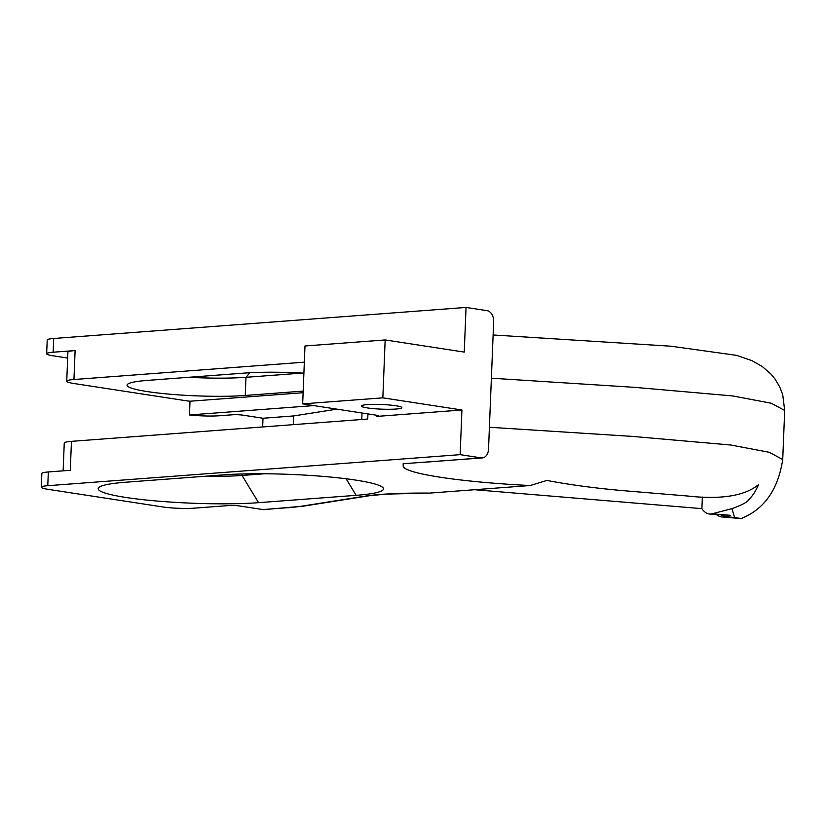 <?xml version="1.0" encoding="UTF-8"?>
<svg xmlns="http://www.w3.org/2000/svg" width="826" height="826" viewBox="0 0 826 826"><rect width="100%" height="100%" fill="white"/><g stroke="black" fill="none" stroke-linecap="round" stroke-linejoin="round"><path stroke-width="1.24" d="M369.325 495.724L386.3 494.103L429.788 493.091L530.127 485.533L546.926 480.443C571.561 485.141 599.263 488.734 630.011 491.222L688.089 496.054C710.567 498.543 741.325 498.997 758.619 484.521C755.697 491.088 752.527 496.013 749.099 499.307C747.829 501.909 742.109 505.027 731.929 508.64L712.146 513.793A59.317 20.753 94.8 0 1 709.586 514.03A59.317 20.753 94.8 0 1 701.893 508.651L702.358 497.066M701.893 508.651L474.589 489.715M429.788 493.091C403.377 492.895 382.593 493.793 367.446 495.776A9.891 8.528 81 0 0 369.325 495.734A9.891 8.528 81 0 0 369.377 495.724A9.891 8.528 81 0 0 369.749 495.662M367.446 495.776L301.903 506.142A88.981 10.17 2.3 0 1 287.944 507.67L262.854 509.559L239.406 505.956A7.413 0.847 -177.7 0 0 228.926 505.543L194.069 508.166A22.25 2.54 2.3 0 1 162.639 506.927L47.846 489.291A22.25 2.54 2.3 0 1 41.3 487.226A22.25 2.54 2.3 0 1 47.774 485.698L460.144 454.651L481.135 457.883L421.136 462.529M258.548 502.673L356.151 495.332A93.927 10.738 -177.7 0 0 382.923 487.619A93.927 10.738 -177.7 0 0 320.622 476.199A93.927 10.738 -177.7 0 0 223.154 474.898L125.552 482.239A93.927 10.738 -177.7 0 0 98.872 487.485A93.927 10.738 -177.7 0 0 151.086 500.504A93.927 10.738 -177.7 0 0 258.548 502.673L242.039 475.456A69.208 7.909 2.3 0 1 205.736 476.21M367.942 413.909L367.735 419.04L71.449 441.352A24.718 2.829 -177.7 0 0 64.252 443.046L63.137 470.841M262.658 426.959L263.009 418.245L243.05 415.179A7.413 0.847 -177.7 0 0 232.581 414.766L219.675 415.736A24.718 2.829 2.3 0 1 189.464 414.962L190.011 401.23L303.111 392.711M189.464 414.962L313.859 405.597M263.009 418.245L293.674 415.932L293.333 424.647M293.674 415.932L336.925 409.149M361.767 419.494L362.025 413M262.854 509.559A9.891 6.99 85.7 0 0 263.99 509.611L303.844 506.09A9.891 8.528 81 0 1 301.903 506.142M190.011 401.23A24.718 2.829 2.3 0 1 185.303 400.62L74.01 383.522A24.718 2.829 2.3 0 1 66.741 381.22A24.718 2.829 2.3 0 1 73.937 379.516L304.34 362.17M303.896 373.156A69.208 7.909 -177.7 0 0 244.847 373.063L147.245 380.414A69.208 7.909 -177.7 0 0 127.09 385.164A69.208 7.909 -177.7 0 0 169.702 394.188A69.208 7.909 -177.7 0 0 245.25 395.468L303.173 391.101M66.741 381.22L67.897 352.258A24.718 2.829 2.3 0 1 75.104 350.565L53.143 352.217L53.69 338.484A22.25 2.54 -177.7 0 0 47.216 340.002L46.659 353.745A22.25 2.54 2.3 0 1 53.143 352.217M264.423 473.763L242.039 475.456L242.09 473.969M376.532 416.428A7.413 0.847 -177.7 0 0 378.69 415.922A7.413 0.847 -177.7 0 0 376.511 415.23L302.667 403.883L382.841 397.843L461.93 409.995L376.532 416.428L376.584 415.241M481.135 457.883A9.891 6.99 -94.3 0 0 482.27 457.924A9.891 6.99 -94.3 0 0 488.527 449.137L493.659 321.551A9.891 6.99 -94.3 0 0 487.051 310.659L466.05 307.437L464.253 352.093L385.164 339.94L304.99 345.98L302.667 403.883M67.67 358.04L53.205 355.82A22.25 2.54 2.3 0 1 46.659 353.745M47.774 485.698L48.331 471.956A22.25 2.54 -177.7 0 0 41.847 473.484L41.3 487.226M48.331 471.956L70.293 470.304L71.449 441.352M482.27 457.924L403.129 463.747L403.243 465.348C400.321 473.37 462.25 482.239 530.127 485.533M731.929 508.64L734.572 517.479L741.108 518.563C764.205 509.343 778.082 489.673 782.728 459.545L784.7 410.47L782.707 394.58L779.692 386.847L775.046 379.062L771.03 374.168L762.357 366.579L752.021 360.673L736.606 355.356L671.042 346.218L493.122 334.974M466.05 307.437L53.69 338.484M734.572 517.479L725.321 516.704L730.607 515.331L709.586 514.03M188.534 377.296A69.208 7.909 -177.7 0 0 245.972 377.306L302.295 373.073M741.108 518.563A74.154 25.947 -85.2 0 1 740.581 518.532L722.12 516.993A74.154 25.947 94.8 0 0 725.321 516.704A29.664 19.194 97.7 0 0 720.881 514.97M722.12 516.993A74.154 25.947 94.8 0 1 716.431 514.598M367.25 404.626A20.268 2.313 2.3 0 1 389.376 404.998A20.268 2.313 2.3 0 1 401.849 407.641A20.268 2.313 2.3 0 1 381.509 409.149A20.268 2.313 2.3 0 1 361.344 406.02A20.268 2.313 2.3 0 1 367.25 404.626M385.164 339.94L382.841 397.843M460.144 454.651L461.93 409.995M630.011 491.222L688.089 496.054M73.937 379.516L75.104 350.565M491.377 378.194L634.482 387.342L732.672 395.933L771.298 403.233L784.7 410.47M782.728 459.545L769.326 452.297L730.711 445.007L632.53 436.417L489.415 427.259M287.944 507.67A9.891 6.99 85.7 0 0 289.079 507.722M730.607 515.331L712.146 513.793M245.25 395.468L245.972 377.306L249.844 372.743M356.151 495.332L346.104 478.77M369.377 495.724L303.844 506.09"/></g></svg>
